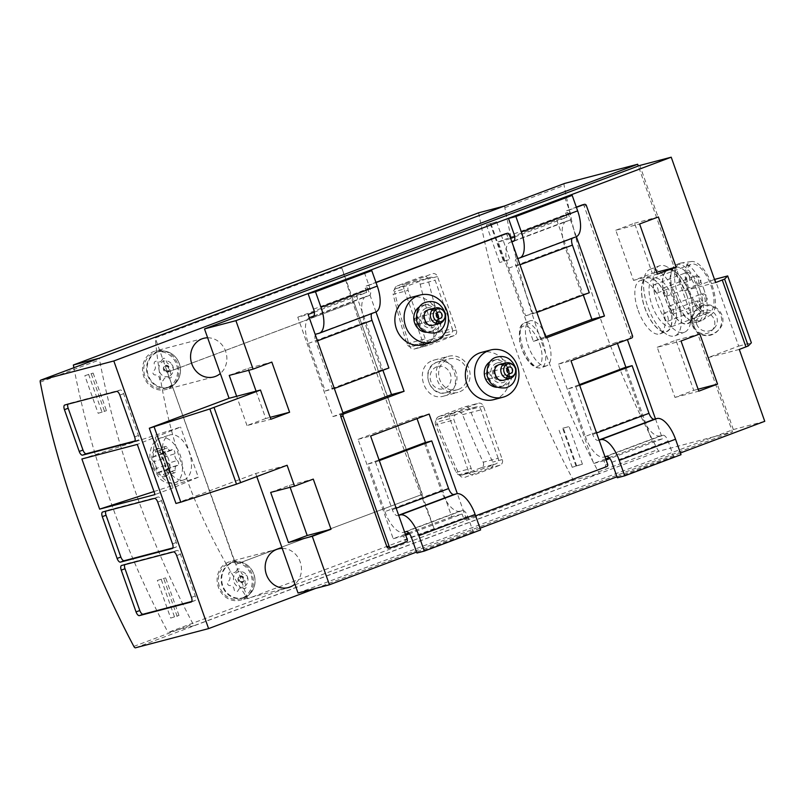 <?xml version="1.0" encoding="UTF-8"?>
<svg xmlns="http://www.w3.org/2000/svg" width="805" height="805" viewBox="0 0 805 805"><rect width="100%" height="100%" fill="white"/><g stroke="black" fill="none" stroke-linecap="round" stroke-linejoin="round"><path stroke-width="0.6" stroke-dasharray="4.03 3.02" d="M680.406 452.984L616.992 476.802M480.011 528.241L416.598 552.049M505.228 233.863A1.771 1.6 -104.7 0 1 507.039 235.04L508.519 239.226L510.652 238.421M514.707 236.901L567.062 217.239L565.583 213.063A1.771 1.6 -104.7 0 1 566.489 210.83L576.34 207.127M582.337 204.903A1.771 1.6 -104.7 0 1 584.148 206.09L630.295 336.389A1.771 1.6 -104.7 0 1 629.379 338.623L627.407 339.619M655.481 418.912L662.515 438.775L609.908 458.528M606.115 459.957L603.971 460.762L605.451 464.938A1.771 1.6 -104.7 0 1 604.545 467.172L464.193 519.879L462.12 514.023L409.514 533.785M405.72 535.204L403.587 536.009L405.066 540.185A1.771 1.6 -104.7 0 1 404.15 542.429L391.28 547.511M314.312 312.149L366.667 292.487L365.188 288.311A1.771 1.6 -104.7 0 1 366.094 286.077L375.945 282.374M175.953 503.457L255.708 473.501L287.113 465.26M255.708 473.501L256.815 476.641M739.292 349.43L707.887 357.682L738.658 346.13L714.981 279.265M298.031 593.023L733.345 429.558L764.75 421.317M733.345 429.558L707.887 357.682M99.156 358.225L504.443 206.03M194.448 625.525L599.735 473.34L573.361 480.263L168.074 632.458L194.448 625.525A2.667 1.137 -110.6 0 1 193.12 624.127A425.936 182.584 -110.6 0 1 99.538 359.865A2.667 1.137 -110.6 0 1 99.74 358.074M505.027 205.879A2.667 1.137 -110.6 0 0 504.826 207.68A425.936 182.584 -110.6 0 0 534.56 321.437A23.959 10.274 69.4 0 1 548.195 340.706A23.959 10.274 69.4 0 1 549.372 363.256A23.959 10.274 69.4 0 1 546.635 365.762A23.959 10.274 69.4 0 1 528.603 346.935A23.959 10.274 69.4 0 1 529.791 320.893A23.959 10.274 69.4 0 1 534.56 321.437A425.936 182.584 -110.6 0 0 549.372 363.256A425.936 182.584 -110.6 0 0 598.407 471.941A2.667 1.137 -110.6 0 0 599.735 473.34M478.643 212.802A425.936 182.584 -110.6 0 0 573.361 480.263M496.594 221.798L486.371 224.907L496.594 221.798L509.907 259.411L499.694 262.511L509.907 259.411M490.124 223.498L503.447 261.102M575.957 465.884L582.428 464.183L572.204 467.292L575.957 465.884L562.635 428.27L569.105 426.57L562.635 428.27M582.428 464.183L569.105 426.57M170.67 618.069L178.972 615.463L170.67 618.069L157.347 580.455L165.659 577.859L157.347 580.455M177.14 616.368L163.818 578.765M84.837 375.683L93.139 373.077L84.837 375.683L98.16 413.297L106.461 410.691L98.16 413.297M91.307 373.983L104.62 411.597M73.879 367.714A425.936 182.584 -110.6 0 0 168.074 632.458M476.137 406.928L457.119 411.949C459.474 411.395 461.285 412.301 462.533 414.666A425.936 182.584 -110.6 0 0 483.211 462.221L498.184 458.287A4.438 4.005 -104.7 0 1 495.91 463.881L476.399 471.207A4.438 4.005 -104.7 0 1 471.167 468.44L454 419.958A4.438 4.005 -104.7 0 1 456.274 414.374L475.785 407.048A4.438 4.005 -104.7 0 1 481.018 409.815L498.184 458.287M483.211 462.221C484.097 464.737 483.483 466.558 481.37 467.695L461.859 475.031C459.454 475.584 457.572 474.698 456.194 472.374A425.936 182.584 69.4 0 1 435.515 424.819L454 419.958M430.262 277.383L415.36 281.317C417.694 280.774 419.294 281.74 420.17 284.195A425.936 182.584 -110.6 0 0 433.825 333.592L452.309 328.742A4.438 4.005 -104.7 0 1 450.035 334.327L430.524 341.652A4.438 4.005 -104.7 0 1 425.292 338.885L408.125 290.414A4.438 4.005 -104.7 0 1 410.399 284.819L429.91 277.494A4.438 4.005 -104.7 0 1 435.143 280.261L452.309 328.742M433.825 333.592C434.338 336.218 433.523 338.09 431.369 339.227L411.858 346.563C409.514 347.106 407.833 346.17 406.797 343.745A425.936 182.584 69.4 0 1 393.152 294.338L408.125 290.414M404.009 289.116A4.438 4.005 -104.7 0 1 406.284 283.521L432.255 273.77A4.438 4.005 -104.7 0 1 437.487 276.548L456.425 330.04A4.438 4.005 -104.7 0 1 454.151 335.625L428.19 345.375A4.438 4.005 -104.7 0 1 422.957 342.608L404.009 289.116L394.46 291.621A425.936 182.584 -110.6 0 0 409.524 346.13C410.56 348.555 412.251 349.491 414.595 348.947L440.556 339.197C442.71 338.06 443.525 336.178 443.002 333.562A425.936 182.584 69.4 0 1 427.938 279.053C427.073 276.588 425.473 275.632 423.148 276.165L397.177 285.916C394.993 287.073 394.088 288.975 394.46 291.621M427.827 345.486L414.595 348.947L428.19 345.375M452.158 413.076L438.564 416.648C436.431 417.775 435.736 419.626 436.461 422.192A425.936 182.584 -110.6 0 0 459.283 474.668C460.661 476.983 462.553 477.868 464.958 477.315L490.929 467.564C493.042 466.427 493.646 464.596 492.751 462.09A425.936 182.584 69.4 0 1 469.929 409.624C468.691 407.25 466.89 406.344 464.535 406.897L478.482 403.214A4.438 4.005 -104.7 0 1 483.362 406.092L502.3 459.585A4.438 4.005 -104.7 0 1 500.026 465.179L474.065 474.93A4.438 4.005 -104.7 0 1 468.832 472.153L449.884 418.66A4.438 4.005 -104.7 0 1 452.158 413.076L478.13 403.325A4.438 4.005 -104.7 0 1 478.482 403.214M438.564 416.648L464.535 406.897L478.13 403.325M434.116 528.684L247.608 598.719C194.639 518.702 163.858 431.792 155.274 337.989L341.783 267.944C369.233 354.673 400.015 441.583 434.116 528.684L341.783 267.944M432.889 360.489L434.368 360.026C454.835 353.486 464.948 391.673 443.827 396.06C423.913 402.5 412.925 366.758 432.889 360.489M422.343 494.34L235.835 564.375L167.41 372.232L353.918 302.197L422.343 494.34L235.483 564.476L155.274 337.989M247.608 598.719L235.835 564.375M167.752 372.141L354.26 302.106M446.936 356.796A18.636 16.825 75.3 0 0 437.125 379.447A18.636 16.825 75.3 0 0 457.894 392.377A18.636 16.825 75.3 0 0 469.426 370.079A18.636 16.825 75.3 0 0 448.425 356.323A18.636 16.825 75.3 0 0 446.936 356.796M458.488 389.399A15.969 14.42 -104.7 0 1 457.21 389.801A15.969 14.42 -104.7 0 1 439.419 378.722A15.969 14.42 -104.7 0 1 447.832 359.302A15.969 14.42 -104.7 0 1 449.099 358.899A15.969 14.42 -104.7 0 1 466.9 369.978A15.969 14.42 -104.7 0 1 458.488 389.399M475.785 407.048L457.119 411.949L437.608 419.274C435.475 420.411 434.781 422.253 435.515 424.819M476.047 471.317L461.496 475.141L476.399 471.207M429.91 277.494L415.36 281.317L395.849 288.643C393.665 289.8 392.77 291.702 393.152 294.338M430.172 341.773L411.506 346.673L430.524 341.652M174.423 616.66L161.101 579.047M178.972 615.463L165.659 577.859M88.59 374.275L101.913 411.888M93.139 373.077L106.461 410.691M576.762 466.095L563.44 428.481M572.204 467.292L558.891 429.679M486.371 224.907L499.694 262.511M490.929 223.71L504.242 261.323M564.476 183.49A2.667 1.137 -110.6 0 0 564.124 185.412A425.936 182.584 -110.6 0 0 657.705 449.673A2.667 1.137 -110.6 0 0 659.345 451.082L732.459 431.883L697.11 332.032C704.395 336.822 711.459 336.249 718.302 330.312C732.902 316.325 709.718 294.801 696.174 309.784L691.988 317.593L692.803 325.27L697.11 332.032M315.641 588.405L732.459 431.883M691.988 317.593L638.315 166.011M638.154 310.388A28.396 12.176 -110.6 0 0 659.959 333.864A28.396 12.176 -110.6 0 0 661.801 304.179A28.396 12.176 -110.6 0 0 639.995 280.704A28.396 12.176 -110.6 0 0 638.154 310.388M668.553 301.644A28.396 12.176 69.4 0 1 666.711 331.328A28.396 12.176 69.4 0 1 645.338 309.029A28.396 12.176 69.4 0 1 646.747 278.168A28.396 12.176 69.4 0 1 668.553 301.644M668.673 301.613A28.688 12.296 69.4 0 1 660.15 330.442A28.688 12.296 69.4 0 1 645.218 309.07A28.688 12.296 69.4 0 1 642.39 283.159A28.688 12.296 69.4 0 1 654.304 279.697A28.688 12.296 69.4 0 1 668.673 301.613M677.267 298.705A35.49 15.215 69.4 0 1 674.962 335.816A35.49 15.215 69.4 0 1 666.711 334.377A35.49 15.215 69.4 0 1 648.246 307.933A35.49 15.215 69.4 0 1 644.745 275.874A35.49 15.215 69.4 0 1 650.007 269.353A35.49 15.215 69.4 0 1 677.267 298.705M686.766 295.133A35.49 15.215 69.4 0 1 689.734 325.733A35.49 15.215 69.4 0 1 684.471 332.244A35.49 15.215 69.4 0 1 657.745 304.371A35.49 15.215 69.4 0 1 659.506 265.791A35.49 15.215 69.4 0 1 667.768 267.23A35.49 15.215 69.4 0 1 686.766 295.133M689.694 293.714A28.688 12.296 69.4 0 1 692.089 318.448A28.688 12.296 69.4 0 1 666.228 301.181A28.688 12.296 69.4 0 1 674.328 271.164A28.688 12.296 69.4 0 1 689.694 293.714M689.573 293.755A28.396 12.176 69.4 0 1 687.732 323.439A28.396 12.176 69.4 0 1 666.349 301.13A28.396 12.176 69.4 0 1 667.768 270.269A28.396 12.176 69.4 0 1 689.573 293.755M697.07 290.937A28.396 12.176 69.4 0 1 695.228 320.621A28.396 12.176 69.4 0 1 688.627 319.464A28.396 12.176 69.4 0 1 673.855 298.313A28.396 12.176 69.4 0 1 671.058 272.664A28.396 12.176 69.4 0 1 675.264 267.451A28.396 12.176 69.4 0 1 697.07 290.937M699.877 289.981A30.61 13.122 69.4 0 1 697.885 321.99A30.61 13.122 69.4 0 1 690.771 320.752A30.61 13.122 69.4 0 1 674.842 297.951A30.61 13.122 69.4 0 1 671.823 270.289A30.61 13.122 69.4 0 1 676.361 264.674A30.61 13.122 69.4 0 1 699.877 289.981M703.63 288.572A30.61 13.122 69.4 0 1 702.755 320.018A30.61 13.122 69.4 0 1 701.638 320.581A30.61 13.122 69.4 0 1 678.595 296.542A30.61 13.122 69.4 0 1 680.114 263.265A30.61 13.122 69.4 0 1 681.332 262.953A30.61 13.122 69.4 0 1 703.63 288.572M712.083 285.292A28.396 12.176 69.4 0 1 711.278 314.463A28.396 12.176 69.4 0 1 688.869 292.678A28.396 12.176 69.4 0 1 691.404 261.534A28.396 12.176 69.4 0 1 712.083 285.292M710.976 285.584A25.73 11.029 69.4 0 1 709.306 312.491A25.73 11.029 69.4 0 1 689.935 292.275A25.73 11.029 69.4 0 1 691.213 264.312A25.73 11.029 69.4 0 1 710.976 285.584M673.453 299.681A25.73 11.029 69.4 0 1 671.783 326.589A25.73 11.029 69.4 0 1 652.412 306.373A25.73 11.029 69.4 0 1 653.69 278.399A25.73 11.029 69.4 0 1 673.453 299.681M664.075 317.673A4.438 1.902 -110.6 0 0 667.476 321.336A4.438 1.902 -110.6 0 0 667.768 316.697A4.438 1.902 -110.6 0 0 664.356 313.034A4.438 1.902 -110.6 0 0 664.075 317.673M654.012 289.257A4.438 1.902 -110.6 0 0 657.413 292.919A4.438 1.902 -110.6 0 0 657.705 288.281A4.438 1.902 -110.6 0 0 654.294 284.618A4.438 1.902 -110.6 0 0 654.012 289.257M669.428 310.559A4.438 1.902 -110.6 0 0 672.829 314.222A4.438 1.902 -110.6 0 0 673.121 309.583A4.438 1.902 -110.6 0 0 669.71 305.92A4.438 1.902 -110.6 0 0 669.428 310.559M663.058 292.587A4.438 1.902 -110.6 0 0 666.47 296.25A4.438 1.902 -110.6 0 0 666.761 291.611A4.438 1.902 -110.6 0 0 663.35 287.949A4.438 1.902 -110.6 0 0 663.058 292.587M715.615 282.565L684.21 290.816L639.814 165.448M684.21 290.816L714.508 279.436M207.65 337.788A19.964 18.022 -104.7 0 1 225.611 351.292A19.964 18.022 -104.7 0 1 220.308 373.53M166.907 387.799A18.636 16.825 -104.7 0 1 165.417 388.262A18.636 16.825 -104.7 0 1 144.417 374.516A18.636 16.825 -104.7 0 1 155.959 352.218A18.636 16.825 -104.7 0 1 176.718 365.138A18.636 16.825 -104.7 0 1 166.907 387.799M167.349 389.046A19.964 18.022 -104.7 0 1 165.76 389.55A19.964 18.022 -104.7 0 1 143.26 374.818A19.964 18.022 -104.7 0 1 155.617 350.93A19.964 18.022 -104.7 0 1 177.865 364.776A19.964 18.022 -104.7 0 1 167.349 389.046M282.233 548.406A19.964 18.022 -104.7 0 1 300.195 561.91A19.964 18.022 -104.7 0 1 294.892 584.148M241.49 598.417A18.636 16.825 -104.7 0 1 240.011 598.89A18.636 16.825 -104.7 0 1 219.01 585.144A18.636 16.825 -104.7 0 1 230.542 562.846A18.636 16.825 -104.7 0 1 251.311 575.766A18.636 16.825 -104.7 0 1 241.49 598.417M241.933 599.675A19.964 18.022 -104.7 0 1 240.343 600.178A19.964 18.022 -104.7 0 1 217.843 585.446A19.964 18.022 -104.7 0 1 230.2 561.558A19.964 18.022 -104.7 0 1 252.448 575.404A19.964 18.022 -104.7 0 1 241.933 599.675M738.658 346.13L751.357 342.789M692.501 325.582A15.084 15.023 -135.8 0 0 717.517 331.117A15.084 15.023 -135.8 0 0 717.164 309.824A15.084 15.023 -135.8 0 0 692.501 325.582M696.677 324.113A10.646 10.606 -135.8 0 0 714.337 328.027A10.646 10.606 -135.8 0 0 714.085 312.994A10.646 10.606 -135.8 0 0 696.677 324.113M694.192 326.679A10.646 10.606 -135.8 0 0 711.841 330.583A10.646 10.606 -135.8 0 0 711.6 315.56A10.646 10.606 -135.8 0 0 694.192 326.679M191.751 601.446L194.86 600.631A4.438 1.902 -110.6 0 0 194.941 600.611A4.438 1.902 -110.6 0 0 195.233 595.972L180.431 554.182A4.438 1.902 -110.6 0 0 177.1 550.479L125.369 564.063A4.438 1.902 -110.6 0 0 125.298 564.094A4.438 1.902 -110.6 0 0 124.735 564.657M172.803 547.953L175.923 547.138A4.438 1.902 -110.6 0 0 176.003 547.118A4.438 1.902 -110.6 0 0 176.285 542.479L161.483 500.69A4.438 1.902 -110.6 0 0 158.162 496.987L106.431 510.571A4.438 1.902 -110.6 0 0 106.351 510.601A4.438 1.902 -110.6 0 0 105.787 511.165M134.918 440.979L138.037 440.154A4.438 1.902 -110.6 0 0 138.118 440.134A4.438 1.902 -110.6 0 0 138.4 435.495L123.598 393.705A4.438 1.902 -110.6 0 0 120.277 390.012L68.546 403.597A4.438 1.902 -110.6 0 0 68.465 403.617A4.438 1.902 -110.6 0 0 67.902 404.18M81.889 458.981L180.551 427.053L137.313 444.42M153.996 491.543L198.302 477.204L180.551 427.053M164.592 462.573A23.516 13.343 72.1 0 0 184.154 479.76A23.516 13.343 72.1 0 0 189.608 453.285A23.516 13.343 72.1 0 0 169.684 435.012A23.516 13.343 72.1 0 0 164.592 462.573M198.302 477.204L173.085 487.81L155.325 437.658M173.085 487.81L155.073 494.572M168.195 463.358A4.89 2.777 -107.9 0 1 165.82 456.656A2.797 1.59 -107.9 0 0 165.196 453.678A2.797 1.59 -107.9 0 0 163.284 452.501A2.797 1.59 -107.9 0 0 162.831 452.823A4.89 2.777 -107.9 0 1 162.036 453.366A4.89 2.777 -107.9 0 1 158.414 450.82A2.797 1.59 -107.9 0 0 156.341 449.371A2.797 1.59 -107.9 0 0 155.556 452.028A4.89 2.777 -107.9 0 1 154.188 456.666A4.89 2.777 -107.9 0 1 153.514 456.737A2.797 1.59 -107.9 0 0 153.131 456.777A2.797 1.59 -107.9 0 0 152.276 458.971A2.797 1.59 -107.9 0 0 153.654 461.768A4.89 2.777 72.1 0 1 156.029 468.47A2.797 1.59 -107.9 0 0 156.663 471.458A2.797 1.59 -107.9 0 0 158.575 472.626A2.797 1.59 -107.9 0 0 159.028 472.314A4.89 2.777 -107.9 0 1 159.823 471.76A4.89 2.777 -107.9 0 1 163.445 474.306A2.797 1.59 -107.9 0 0 165.518 475.755A2.797 1.59 -107.9 0 0 166.303 473.099A4.89 2.777 -107.9 0 1 167.661 468.46A4.89 2.777 -107.9 0 1 168.346 468.389A2.797 1.59 -107.9 0 0 168.728 468.359A2.797 1.59 -107.9 0 0 169.583 466.155A2.797 1.59 -107.9 0 0 168.195 463.358L177.231 460.43A4.89 2.777 -107.9 0 1 174.866 453.728L165.82 456.656M177.231 460.43A2.797 1.59 -107.9 0 1 178.619 463.237A2.797 1.59 -107.9 0 1 177.764 465.431A2.797 1.59 -107.9 0 1 177.382 465.471A4.89 2.777 -107.9 0 0 176.708 465.542A4.89 2.777 -107.9 0 0 175.339 470.18A2.797 1.59 -107.9 0 1 174.554 472.827A2.797 1.59 -107.9 0 1 172.481 471.378A4.89 2.777 -107.9 0 0 168.859 468.832A4.89 2.777 -107.9 0 0 168.064 469.385A2.797 1.59 -107.9 0 1 167.611 469.697A2.797 1.59 -107.9 0 1 165.699 468.53A2.797 1.59 -107.9 0 1 165.075 465.542A4.89 2.777 -107.9 0 0 162.701 458.84A2.797 1.59 -107.9 0 1 161.312 456.043A2.797 1.59 -107.9 0 1 162.167 453.849A2.797 1.59 -107.9 0 1 162.55 453.809A4.89 2.777 -107.9 0 0 163.234 453.738A4.89 2.777 -107.9 0 0 164.592 449.099A2.797 1.59 -107.9 0 1 165.377 446.453A2.797 1.59 -107.9 0 1 167.45 447.902A4.89 2.777 -107.9 0 0 171.073 450.438A4.89 2.777 -107.9 0 0 171.868 449.894A2.797 1.59 -107.9 0 1 172.32 449.582A2.797 1.59 -107.9 0 1 174.232 450.75A2.797 1.59 -107.9 0 1 174.866 453.728M236.771 570.242A4.075 3.683 -104.7 0 1 231.76 572.124A2.324 2.103 -104.7 0 0 229.194 575.505A4.075 3.683 -104.7 0 1 228.399 581.28A2.324 2.103 -104.7 0 0 229.908 585.547A4.075 3.683 -104.7 0 1 234.134 589.441A2.324 2.103 -104.7 0 0 238.21 590.337A4.075 3.683 -104.7 0 1 243.221 588.445A2.324 2.103 -104.7 0 0 245.787 585.064A4.075 3.683 -104.7 0 1 246.582 579.288A2.324 2.103 -104.7 0 0 245.072 575.022A4.075 3.683 -104.7 0 1 240.846 571.127A2.324 2.103 -104.7 0 0 236.771 570.242M162.187 359.614A4.075 3.683 -104.7 0 1 157.176 361.495A2.324 2.103 -104.7 0 0 154.61 364.876A4.075 3.683 -104.7 0 1 153.815 370.652A2.324 2.103 -104.7 0 0 155.325 374.929A4.075 3.683 -104.7 0 1 159.551 378.823A2.324 2.103 -104.7 0 0 163.626 379.708A4.075 3.683 -104.7 0 1 168.637 377.827A2.324 2.103 -104.7 0 0 171.203 374.446A4.075 3.683 -104.7 0 1 171.998 368.67A2.324 2.103 -104.7 0 0 170.489 364.393A4.075 3.683 -104.7 0 1 166.263 360.499A2.324 2.103 -104.7 0 0 162.187 359.614M270.681 492.408L289.448 485.365L313.276 479.106M289.448 485.365L290.132 487.307M229.244 375.402L248.01 368.348L271.838 362.089M248.01 368.348L248.695 370.29M256.091 391.19L265.771 418.499L270.148 417.352M265.771 418.499L247.004 425.543L270.842 419.284M247.004 425.543L236.65 396.291M657.212 347.267L675.969 340.223L693.729 390.365L674.962 397.418L657.212 347.267L681.04 341.008M675.969 340.223L699.807 333.964M693.729 390.365L698.116 389.218M674.962 397.418L698.8 391.16M615.775 230.25L634.531 223.206L652.292 273.358L633.525 280.402L615.775 230.25L639.603 223.991M634.531 223.206L658.369 216.948M652.292 273.358L656.679 272.201M633.525 280.402L657.363 274.143M405.358 534.178L393.232 538.726L358.044 439.349L416.588 417.362L429.146 414.062M358.044 439.349L370.612 436.048M425.503 442.559L451.776 516.74L462.12 514.023M475.624 515.834L464.193 519.879M466.417 519.295L457.331 493.656M416.588 417.362L417.03 418.62M451.776 516.74L408.769 532.89M393.232 538.726L403.587 536.009M398.686 515.331L397.63 515.613A7.094 3.039 -110.6 0 1 392.307 509.706L375.442 462.06L368.046 464.002L384.921 511.638L441.21 490.507A24.844 10.646 -110.6 0 0 459.846 511.185L462.432 510.511A7.094 3.039 -110.6 0 1 467.755 516.418L473.229 531.884L480.615 529.942M368.046 464.002L379.044 459.876M424.336 442.861L441.21 490.507M342.95 412.824L332.968 416.567L297.78 317.19L308.124 314.473M297.78 317.19L356.323 295.204L366.667 292.487M375.975 311.927L367.402 287.727A1.771 1.6 -104.7 0 1 368.318 285.493L376.026 282.595M356.323 295.204L382.898 370.25M332.968 416.567L343.312 413.851M309.291 317.764A24.844 10.646 -110.6 0 0 308.345 343.433L325.22 391.069L381.51 369.938L388.896 367.996M308.345 343.433L364.635 322.292L381.51 369.938M545.478 336.762L533.363 341.32L498.174 241.943L508.519 239.226M498.174 241.943L556.718 219.956L567.062 217.239M576.37 236.68L567.797 212.48A1.771 1.6 -104.7 0 1 568.702 210.246L576.42 207.348M556.718 219.956L583.283 294.992M533.363 341.32L545.931 338.02M511.849 241.782L510.793 242.064A24.844 10.646 -110.6 0 0 510.35 242.204A24.844 10.646 -110.6 0 0 508.74 268.176L525.605 315.822L581.904 294.68L589.29 292.738M508.74 268.176L565.029 247.044L581.904 294.68M605.752 458.92L593.627 463.479L558.439 364.101L616.982 342.115L627.326 339.398M558.439 364.101L570.997 360.801M616.982 342.115L617.425 343.363M625.898 367.301L652.171 441.492L662.515 438.775M652.171 441.492L609.164 457.643M593.627 463.479L603.971 460.762M599.081 440.083L598.024 440.365A7.094 3.039 -110.6 0 1 592.701 434.448L575.837 386.813L568.441 388.755L585.316 436.391L641.605 415.249A24.844 10.646 -110.6 0 0 660.241 435.938L662.827 435.264A7.094 3.039 -110.6 0 1 668.15 441.17L673.624 456.636L681.01 454.694M568.441 388.755L579.439 384.619M624.73 367.613L641.605 415.249M423.249 344.671A24.402 22.027 75.3 0 0 438.353 315.48A24.402 22.027 75.3 0 0 410.852 297.468M493.737 399.642A24.402 22.027 75.3 0 0 508.841 370.451A24.402 22.027 75.3 0 0 481.34 352.439M375.442 462.06L379.306 460.611M384.921 511.638A24.844 10.646 -110.6 0 0 403.557 532.326L404.603 532.055M416.94 553.025L473.229 531.884M575.837 386.813L579.701 385.353M585.316 436.391A24.844 10.646 -110.6 0 0 603.941 457.079L604.998 456.797M617.334 477.768L673.624 456.636M364.393 272.563L369.867 288.029A7.094 3.039 -110.6 0 1 369.404 295.455A7.094 3.039 -110.6 0 1 369.284 295.495L366.698 296.17A24.844 10.646 -110.6 0 0 366.245 296.31A24.844 10.646 -110.6 0 0 364.635 322.292M325.22 391.069L334.337 388.483M332.606 389.127L315.741 341.491L317.462 340.837M315.349 334.88A7.094 3.039 -110.6 0 0 315.741 341.491M316.325 334.025L372.614 312.893A7.094 3.039 -110.6 0 0 372.484 312.934A7.094 3.039 -110.6 0 0 371.769 313.527M372.614 312.893L375.2 312.209A24.844 10.646 -110.6 0 0 375.653 312.068M564.788 197.316L570.262 212.782A7.094 3.039 -110.6 0 1 569.799 220.198A7.094 3.039 -110.6 0 1 569.678 220.238L567.092 220.922A24.844 10.646 -110.6 0 0 566.639 221.063A24.844 10.646 -110.6 0 0 565.029 247.044M525.605 315.822L536.865 312.431M533.001 313.88L516.126 266.234L519.99 264.785M517.766 258.496L516.719 258.777A7.094 3.039 -110.6 0 0 516.589 258.818A7.094 3.039 -110.6 0 0 516.126 266.234M516.719 258.777L573.009 237.636A7.094 3.039 -110.6 0 0 572.878 237.676A7.094 3.039 -110.6 0 0 572.164 238.27M573.009 237.636L575.595 236.962A24.844 10.646 -110.6 0 0 576.038 236.821M486.431 372.906A3.331 2.999 75.3 0 0 488.383 379.266A3.331 2.999 75.3 0 0 486.693 372.826A3.331 2.999 75.3 0 0 486.431 372.906M514.737 374.255A8.01 7.225 75.3 0 0 512.111 364.242M496.745 366.225A8.141 7.346 75.3 0 0 494.844 374.124A8.141 7.346 75.3 0 0 500.388 380.071M504.141 380.091A8.141 7.346 75.3 0 0 509.052 370.391A8.141 7.346 75.3 0 0 500.006 364.353M495.508 359.926A13.615 12.286 75.3 0 0 488.414 376.72A13.615 12.286 75.3 0 0 503.94 385.806A13.615 12.286 75.3 0 0 511.94 369.636A13.615 12.286 75.3 0 0 497.027 359.483A13.615 12.286 75.3 0 0 495.508 359.926M496.806 387.275A13.755 12.417 75.3 0 0 500.71 386.792A13.755 12.417 75.3 0 0 508.78 370.461A13.755 12.417 75.3 0 0 493.727 360.207A13.755 12.417 75.3 0 0 492.187 360.66A13.755 12.417 75.3 0 0 490.084 361.707M415.944 317.935A3.331 2.999 75.3 0 0 417.896 324.294A3.331 2.999 75.3 0 0 416.205 317.854A3.331 2.999 75.3 0 0 415.944 317.935M444.249 319.283A8.01 7.225 75.3 0 0 441.623 309.271M426.268 311.253A8.141 7.346 75.3 0 0 424.356 319.152A8.141 7.346 75.3 0 0 429.9 325.099M433.654 325.129A8.141 7.346 75.3 0 0 438.564 315.419A8.141 7.346 75.3 0 0 429.528 309.382M425.02 304.964A13.615 12.286 75.3 0 0 417.926 321.748A13.615 12.286 75.3 0 0 433.452 330.835A13.615 12.286 75.3 0 0 441.452 314.664A13.615 12.286 75.3 0 0 426.549 304.511A13.615 12.286 75.3 0 0 425.02 304.964M426.318 332.304A13.755 12.417 75.3 0 0 430.222 331.821A13.755 12.417 75.3 0 0 438.292 315.49A13.755 12.417 75.3 0 0 423.239 305.236A13.755 12.417 75.3 0 0 421.699 305.689A13.755 12.417 75.3 0 0 419.606 306.735M497.369 365.037A8.181 7.376 75.3 0 0 493.093 375.05A8.181 7.376 75.3 0 0 502.31 380.614A8.181 7.376 75.3 0 0 507.241 370.874A8.181 7.376 75.3 0 0 498.154 364.806A8.181 7.376 75.3 0 0 497.369 365.037M496.695 363.136A10.203 9.207 75.3 0 0 494.33 380.352A10.203 9.207 75.3 0 0 509.273 374.738A10.203 9.207 75.3 0 0 496.695 363.136M498.466 364.776A8.151 7.356 75.3 0 0 494.19 374.758A8.151 7.356 75.3 0 0 503.387 380.312A8.151 7.356 75.3 0 0 506.617 378.259A8.151 7.356 75.3 0 0 503.065 364.735A8.151 7.356 75.3 0 0 499.241 364.544A8.151 7.356 75.3 0 0 498.466 364.776M426.892 310.076A8.181 7.376 75.3 0 0 422.605 320.088A8.181 7.376 75.3 0 0 431.822 325.643A8.181 7.376 75.3 0 0 436.753 315.902A8.181 7.376 75.3 0 0 427.666 309.834A8.181 7.376 75.3 0 0 426.892 310.076M426.207 308.164A10.203 9.207 75.3 0 0 423.843 325.381A10.203 9.207 75.3 0 0 438.785 319.776A10.203 9.207 75.3 0 0 426.207 308.164M427.978 309.804A8.151 7.356 75.3 0 0 423.702 319.796A8.151 7.356 75.3 0 0 432.899 325.341A8.151 7.356 75.3 0 0 436.129 323.298A8.151 7.356 75.3 0 0 432.577 309.764A8.151 7.356 75.3 0 0 428.753 309.573A8.151 7.356 75.3 0 0 427.978 309.804M165.347 365.44A3.472 3.14 -104.7 0 1 169.634 369.394A3.472 3.14 -104.7 0 1 164.542 371.306A3.472 3.14 -104.7 0 1 165.347 365.44M165.438 365.661A3.24 2.918 -104.7 0 1 169.432 369.344A3.24 2.918 -104.7 0 1 164.693 371.125A3.24 2.918 -104.7 0 1 165.438 365.661M168.778 376.327A7.97 7.195 -104.7 0 1 158.947 367.251A7.97 7.195 -104.7 0 1 170.63 362.864A7.97 7.195 -104.7 0 1 168.778 376.327M167.329 370.874A2.304 2.083 -104.7 0 1 164.492 368.247A2.304 2.083 -104.7 0 1 167.863 366.979A2.304 2.083 -104.7 0 1 167.329 370.874M167.39 371.055A2.496 2.254 -104.7 0 1 164.311 368.217A2.496 2.254 -104.7 0 1 167.963 366.839A2.496 2.254 -104.7 0 1 167.39 371.055M239.94 576.068A3.472 3.14 -104.7 0 1 244.217 580.023A3.472 3.14 -104.7 0 1 239.135 581.924A3.472 3.14 -104.7 0 1 239.94 576.068M240.031 576.289A3.24 2.918 -104.7 0 1 244.016 579.972A3.24 2.918 -104.7 0 1 239.276 581.753A3.24 2.918 -104.7 0 1 240.031 576.289M243.362 586.956A7.97 7.195 -104.7 0 1 233.531 577.879A7.97 7.195 -104.7 0 1 245.213 573.492A7.97 7.195 -104.7 0 1 243.362 586.956M241.913 581.492A2.304 2.083 -104.7 0 1 239.075 578.875A2.304 2.083 -104.7 0 1 242.446 577.608A2.304 2.083 -104.7 0 1 241.913 581.492M241.973 581.673A2.496 2.254 -104.7 0 1 238.894 578.835A2.496 2.254 -104.7 0 1 242.547 577.467A2.496 2.254 -104.7 0 1 241.973 581.673M462.533 414.666L481.018 409.815M456.194 472.374L471.167 468.44M420.17 284.195L435.143 280.261M406.797 343.745L425.292 338.885M436.743 366.788A11.532 10.415 75.3 0 0 434.066 386.259A11.532 10.415 75.3 0 0 450.971 379.91A11.532 10.415 75.3 0 0 436.743 366.788M437.115 362.119A15.969 14.42 75.3 0 0 428.703 381.54A15.969 14.42 75.3 0 0 446.493 392.609A15.969 14.42 75.3 0 0 456.385 373.5A15.969 14.42 75.3 0 0 438.383 361.717A15.969 14.42 75.3 0 0 437.115 362.119M483.362 406.092L469.929 409.624M502.3 459.585L492.751 462.09M500.026 465.179L490.929 467.564M468.832 472.153L459.283 474.668M449.884 418.66L436.461 422.192M406.284 283.521L397.177 285.916M437.487 276.548L427.938 279.053M456.425 330.04L443.002 333.562M454.151 335.625L440.556 339.197M422.957 342.608L409.524 346.13M437.608 419.274L456.274 414.374M481.37 467.695L495.91 463.881M395.849 288.643L410.399 284.819M431.369 339.227L450.035 334.327M598.407 471.941L657.705 449.673M504.826 207.68L564.124 185.412M40.25 382.134L99.538 359.865M135.471 647.804L659.345 451.082M133.831 646.395L193.12 624.127M169.865 386.702A18.324 16.543 -104.7 0 1 147.275 365.842A18.324 16.543 -104.7 0 1 174.121 355.76A18.324 16.543 -104.7 0 1 169.865 386.702M165.417 388.262L169.704 387.054A18.636 16.825 -104.7 0 1 168.215 387.537A18.636 16.825 -104.7 0 1 147.204 373.782A18.636 16.825 -104.7 0 1 158.746 351.483A18.636 16.825 -104.7 0 1 179.505 364.413A18.636 16.825 -104.7 0 1 169.694 387.064C175.228 384.81 178.71 380.513 180.139 374.194C181.085 368.871 180.109 363.91 177.211 359.282C172.32 352.54 166.162 349.944 158.746 351.483L155.959 352.218M244.458 597.32A18.324 16.543 -104.7 0 1 221.858 576.471A18.324 16.543 -104.7 0 1 248.715 566.388A18.324 16.543 -104.7 0 1 244.458 597.32M244.277 597.682A18.636 16.825 -104.7 0 1 242.798 598.155A18.636 16.825 -104.7 0 1 221.798 584.41A18.636 16.825 -104.7 0 1 233.329 562.111A18.636 16.825 -104.7 0 1 254.098 575.032A18.636 16.825 -104.7 0 1 244.277 597.682M125.369 564.063L121.625 565.472M177.1 550.479L173.347 551.898M194.86 600.631L191.268 601.979M195.233 595.972L191.479 597.38M180.431 554.182L176.677 555.591M106.431 510.571L102.678 511.99M158.162 496.987L154.409 498.406M175.923 547.138L172.32 548.487M176.285 542.479L172.532 543.888M161.483 500.69L157.74 502.099M68.546 403.597L64.792 405.006M120.277 390.012L116.524 391.421M138.037 440.154L134.435 441.502M138.4 435.495L134.646 436.904M123.598 393.705L119.854 395.114M153.252 465.793A14.641 8.302 72.1 0 0 169 472.897A14.641 8.302 72.1 0 0 160.537 449.009A14.641 8.302 72.1 0 0 153.252 465.793M155.556 465.491A23.516 13.343 72.1 0 0 175.118 482.688A23.516 13.343 72.1 0 0 180.572 456.204A23.516 13.343 72.1 0 0 160.638 437.94A23.516 13.343 72.1 0 0 155.556 465.491M171.868 449.894L162.831 452.823M167.45 447.902L158.414 450.82M164.592 449.099L155.556 452.028M162.55 453.809L153.514 456.737M162.701 458.84L153.654 461.768M165.075 465.542L156.029 468.47M168.064 469.385L159.028 472.314M172.481 471.378L163.445 474.306M175.339 470.18L166.303 473.099M177.382 465.471L168.346 468.389M698.277 279.778A4.438 1.902 69.4 0 1 697.995 284.417A4.438 1.902 69.4 0 1 694.655 280.935A4.438 1.902 69.4 0 1 694.876 276.115A4.438 1.902 69.4 0 1 694.957 276.085A4.438 1.902 69.4 0 1 698.277 279.778M704.647 297.749A4.438 1.902 69.4 0 1 704.355 302.388A4.438 1.902 69.4 0 1 701.014 298.907A4.438 1.902 69.4 0 1 701.236 294.077A4.438 1.902 69.4 0 1 701.316 294.056A4.438 1.902 69.4 0 1 704.647 297.749M689.221 276.447A4.438 1.902 69.4 0 1 688.939 281.086A4.438 1.902 69.4 0 1 685.598 277.604A4.438 1.902 69.4 0 1 685.82 272.774A4.438 1.902 69.4 0 1 685.9 272.754A4.438 1.902 69.4 0 1 689.221 276.447M699.293 304.864A4.438 1.902 69.4 0 1 699.002 309.502A4.438 1.902 69.4 0 1 695.661 306.021A4.438 1.902 69.4 0 1 695.882 301.201A4.438 1.902 69.4 0 1 695.963 301.171A4.438 1.902 69.4 0 1 699.293 304.864M407.28 539.612L405.066 540.185M367.402 287.727L365.188 288.311M567.797 212.48L565.583 213.063M509.253 234.456L507.039 235.04M631.593 338.04L629.379 338.623M607.674 464.354L605.451 464.938M368.318 285.493L366.094 286.077M568.702 210.246L566.489 210.83M586.362 205.506L584.148 206.09M632.509 335.806L630.295 336.389M606.759 466.588L604.545 467.172M406.374 541.846L404.15 542.429M392.307 509.706L396.171 508.247M403.557 532.326L459.846 511.185M406.143 531.652L462.432 510.511M411.466 537.559L467.755 516.418M397.63 515.613L398.646 515.23M592.701 434.448L596.565 432.999M603.941 457.079L660.241 435.938M606.537 456.395L662.827 435.264M611.86 462.312L668.15 441.17M598.024 440.365L599.041 439.983M313.578 309.17L369.867 288.029M313.246 316.536L369.284 295.495M313.809 316.033L366.698 296.17M318.911 333.351L375.2 312.209M513.972 233.913L570.262 212.782M513.63 241.289L569.678 220.238M510.793 242.064L511.809 241.681M514.204 240.776L567.092 220.922M519.306 258.093L575.595 236.962M539.581 343.816A21.292 9.127 69.4 0 1 532.427 364.685A21.292 9.127 69.4 0 1 520.121 329.939A21.292 9.127 69.4 0 1 539.581 343.816M542.942 342.678A23.959 10.274 69.4 0 1 541.383 367.734A23.959 10.274 69.4 0 1 523.351 348.907A23.959 10.274 69.4 0 1 524.538 322.875A23.959 10.274 69.4 0 1 542.942 342.678M443.837 396.07L457.894 392.377M434.368 360.016L448.425 356.323M457.21 389.801L446.493 392.609C429.065 398.203 419.586 367.654 437.035 362.149L449.099 358.899M659.959 333.864L666.711 331.328M639.995 280.704L646.747 278.168M660.15 330.442L666.711 334.377M642.39 283.159L644.745 275.874M674.962 335.816L684.471 332.244M650.007 269.353L659.506 265.791M674.328 271.164L667.768 267.23M692.089 318.448L689.734 325.733M687.732 323.439L695.228 320.621M667.768 270.269L675.264 267.451M688.627 319.464L690.771 320.752M671.058 272.664L671.823 270.289M697.885 321.99L701.638 320.581M676.361 264.674L680.114 263.265M691.404 261.534L681.332 262.953M711.278 314.463L702.755 320.018M671.783 326.589L709.306 312.491M653.69 278.399L691.213 264.312M203.655 338.321L155.617 350.93M213.798 376.941L165.76 389.55M240.011 598.89L244.297 597.682C249.812 595.428 253.293 591.142 254.722 584.812C255.668 579.499 254.692 574.529 251.794 569.91C246.904 563.168 240.755 560.562 233.329 562.111L230.542 562.846M278.238 548.94L230.2 561.558M288.381 587.57L240.343 600.178M718.302 330.312L717.517 331.117M699.062 313.185L696.567 315.741M714.337 328.027L711.841 330.583M125.298 564.094L121.545 565.502M194.941 600.611L191.188 602.019M106.351 510.601L102.597 512.01M176.003 547.118L172.25 548.527M68.465 403.617L64.712 405.026M138.118 440.134L134.365 441.543M184.154 479.76L175.118 482.688C168.476 484.358 164.592 481.954 163.908 481.621L160.135 479.086L151.843 466.508C146.812 454.211 152.065 439.661 160.638 437.94L169.684 435.012M172.32 449.582L163.284 452.501M171.073 450.438L162.036 453.366M165.377 446.453L156.341 449.371M163.234 453.738L154.188 456.666M162.167 453.849L153.131 456.777M167.611 469.697L158.575 472.626M168.859 468.832L159.823 471.76M174.554 472.827L165.518 475.755M176.708 465.542L167.661 468.46M177.764 465.431L168.728 468.359M666.47 296.25L697.995 284.417A4.438 4.438 0 0 0 700.662 278.922A4.438 4.438 0 0 0 694.876 276.115L663.35 287.949M672.829 314.222L704.355 302.388A4.438 4.438 0 0 0 707.021 296.884A4.438 4.438 0 0 0 701.236 294.077L669.71 305.92M657.413 292.919L688.939 281.086A4.438 4.438 0 0 0 691.606 275.592A4.438 4.438 0 0 0 685.82 272.774L654.294 284.618M667.476 321.336L699.002 309.502A4.438 4.438 0 0 0 701.668 304.008A4.438 4.438 0 0 0 695.882 301.201L664.356 313.034M313.115 316.586L369.404 295.455M313.839 315.993L366.245 296.31M316.194 334.065L372.484 312.934M513.51 241.339L569.799 220.198M510.35 242.204L511.799 241.661M514.234 240.745L566.639 221.063M516.589 258.818L572.878 237.676M488.383 379.266L510.551 373.44M486.693 372.826L508.861 367M497.027 359.483L493.727 360.207M503.94 385.806L500.71 386.792M417.896 324.294L440.063 318.468M416.205 317.854L438.373 312.028M426.549 304.511L423.239 305.236M433.452 330.835L430.222 331.821M546.635 365.762L541.383 367.734C534.128 369.123 527.688 363.136 522.053 349.773L519.698 341.692L519.547 329.255C520.433 325.955 522.103 323.821 524.538 322.875L529.791 320.893M506.617 378.259L508.529 372.936C507.371 367.704 505.56 364.967 503.065 364.735M499.241 364.544L498.154 364.806M503.387 380.312L502.31 380.614M436.129 323.298L438.041 317.975C436.894 312.732 435.072 309.995 432.577 309.764M428.753 309.573L427.666 309.834M432.899 325.341L431.822 325.643"/><path stroke-width="1.21" d="M681.04 341.008L699.807 333.964L717.567 384.106L698.8 391.16L681.04 341.008M714.508 279.436L727.68 275.924L724.601 279.094L715.615 282.565L671.219 157.196L235.915 320.662L204.5 328.913L229.073 398.284L236.65 396.291L229.244 375.402L253.082 369.143L271.838 362.089L289.599 412.241L270.842 419.284L260.478 390.033L209.864 408.94L149.317 428.23L175.953 503.457L180.803 502.179L154.168 426.962M290.132 487.307L307.208 535.516L288.442 542.56L270.681 492.408L294.519 486.15L287.113 465.26L236.499 484.157L180.803 502.179M294.519 486.15L313.276 479.106L331.036 529.257L312.27 536.301L329.436 584.782L298.031 593.023L294.892 584.148A19.964 18.022 -104.7 0 1 289.971 587.056A19.964 18.022 -104.7 0 1 288.381 587.57A19.964 18.022 -104.7 0 1 265.881 572.828A19.964 18.022 -104.7 0 1 278.238 548.94A19.964 18.022 -104.7 0 1 282.233 548.406L294.892 584.148M727.68 275.924L751.357 342.789L748.278 345.959L739.292 349.43L764.75 421.317L680.406 452.984M616.992 476.802L480.011 528.241M416.598 552.049L329.436 584.782M253.082 369.143L235.915 320.662M639.603 223.991L658.369 216.948L676.13 267.099L657.363 274.143L639.603 223.991M510.652 238.421L514.707 236.901M576.34 207.127L582.055 204.983A1.771 1.6 -104.7 0 1 582.337 204.903M627.407 339.619L655.481 418.912M609.908 458.528L606.115 459.957M409.514 533.785L405.72 535.204M389.067 548.094A1.771 1.6 -104.7 0 1 386.974 546.977L340.827 416.678A1.771 1.6 -104.7 0 1 341.743 414.444L343.312 413.851L308.124 314.473L314.312 312.149M375.945 282.374L504.946 233.933A1.771 1.6 -104.7 0 1 505.228 233.863M256.815 476.641L282.233 548.406M288.442 542.56L312.27 536.301M116.524 391.421L64.792 405.006A4.438 1.902 -110.6 0 0 64.712 405.026A4.438 1.902 -110.6 0 0 64.43 409.665L79.222 451.454A4.438 1.902 -110.6 0 0 82.553 455.147L134.284 441.563A4.438 1.902 -110.6 0 0 134.365 441.543A4.438 1.902 -110.6 0 0 134.646 436.904L119.854 395.114A4.438 1.902 -110.6 0 0 116.524 391.421M154.409 498.406L102.678 511.99A4.438 1.902 -110.6 0 0 102.597 512.01A4.438 1.902 -110.6 0 0 102.316 516.649L117.107 558.439A4.438 1.902 -110.6 0 0 120.438 562.132L172.169 548.547A4.438 1.902 -110.6 0 0 172.25 548.527A4.438 1.902 -110.6 0 0 172.532 543.888L157.74 502.099A4.438 1.902 -110.6 0 0 154.409 498.406M173.347 551.898L121.625 565.472A4.438 1.902 -110.6 0 0 121.545 565.502A4.438 1.902 -110.6 0 0 121.253 570.141L136.055 611.931A4.438 1.902 -110.6 0 0 139.376 615.624L191.107 602.039A4.438 1.902 -110.6 0 0 191.188 602.019A4.438 1.902 -110.6 0 0 191.479 597.38L176.677 555.591A4.438 1.902 -110.6 0 0 173.347 551.898M113.817 360.972L40.703 380.181A2.667 1.137 -110.6 0 0 40.653 380.191A2.667 1.137 -110.6 0 0 40.25 382.134A425.936 182.584 -110.6 0 0 133.831 646.395A2.667 1.137 -110.6 0 0 135.471 647.804L208.596 628.604L113.817 360.972L637.691 164.25L564.577 183.449A2.667 1.137 -110.6 0 0 564.526 183.47A2.667 1.137 -110.6 0 0 564.476 183.49M99.649 509.122L155.073 494.572L137.313 444.42L81.889 458.981L99.649 509.122L153.996 491.543M204.5 328.913L639.814 165.448L671.219 157.196M504.443 206.03L478.643 212.802L73.356 364.997A425.936 182.584 -110.6 0 0 73.879 367.714M99.156 358.225L73.356 364.997M208.596 628.604L315.641 588.405M229.073 398.284L149.317 428.23M220.308 373.53A19.964 18.022 -104.7 0 1 215.378 376.438A19.964 18.022 -104.7 0 1 213.798 376.941A19.964 18.022 -104.7 0 1 191.288 362.21A19.964 18.022 -104.7 0 1 203.655 338.321A19.964 18.022 -104.7 0 1 207.65 337.788M638.315 166.011L637.691 164.25M236.65 396.291L260.478 390.033M124.735 564.657A4.438 1.902 -110.6 0 0 125.006 568.733L139.808 610.522A4.438 1.902 -110.6 0 0 143.129 614.215L191.751 601.446M105.787 511.165A4.438 1.902 -110.6 0 0 106.059 515.24L120.861 557.03A4.438 1.902 -110.6 0 0 124.191 560.723L172.803 547.953M67.902 404.18A4.438 1.902 -110.6 0 0 68.173 408.256L82.975 450.045A4.438 1.902 -110.6 0 0 86.306 453.738L134.918 440.979M307.208 535.516L331.036 529.257M248.695 370.29L256.091 391.19M270.148 417.352L289.599 412.241M698.116 389.218L717.567 384.106M656.679 272.201L676.13 267.099M457.331 493.656L429.146 414.062L370.612 436.048L407.28 539.612A1.771 1.6 -104.7 0 1 406.374 541.846L391.28 547.511A1.771 1.6 -104.7 0 1 389.187 546.404L343.051 416.094A1.771 1.6 -104.7 0 1 343.956 413.861L404.08 391.29L375.975 311.927M417.03 418.62L425.503 442.559M408.769 532.89L405.358 534.178M379.044 459.876L424.336 442.861L431.732 440.919L448.596 488.565A7.094 3.039 -110.6 0 0 453.919 494.471L456.505 493.797A24.844 10.646 -110.6 0 1 475.141 514.476L480.615 529.942L424.326 551.083L418.852 535.617A24.844 10.646 -110.6 0 0 400.216 514.928L398.686 515.331M382.898 370.25L391.512 394.581L404.08 391.29M391.512 394.581L342.95 412.824M583.283 294.992L591.906 319.333L604.464 316.033L576.37 236.68M376.026 282.595L507.16 233.349A1.771 1.6 -104.7 0 1 509.253 234.456L545.931 338.02L604.464 316.033M591.906 319.333L545.478 336.762M576.42 207.348L584.269 204.4A1.771 1.6 -104.7 0 1 586.362 205.506L632.509 335.806A1.771 1.6 -104.7 0 1 631.593 338.04L570.997 360.801L607.674 464.354A1.771 1.6 -104.7 0 1 606.759 466.588L475.624 515.834M617.425 343.363L625.898 367.301M609.164 457.643L605.752 458.92M579.439 384.619L624.73 367.613L632.126 365.671L648.991 413.317A7.094 3.039 -110.6 0 0 654.314 419.224L656.9 418.54A24.844 10.646 -110.6 0 1 675.536 439.228L681.01 454.694L624.72 475.825L619.246 460.369A24.844 10.646 -110.6 0 0 600.611 439.681L599.081 440.083M420.089 295.043L410.852 297.468A24.402 22.027 75.3 0 0 408.91 298.092A24.402 22.027 75.3 0 0 396.06 327.756A24.402 22.027 75.3 0 0 423.249 344.671L432.486 342.246A24.402 22.027 75.3 0 0 447.59 313.054A24.402 22.027 75.3 0 0 420.089 295.043A24.402 22.027 75.3 0 0 418.147 295.666A24.402 22.027 75.3 0 0 405.297 325.331A24.402 22.027 75.3 0 0 432.486 342.246M490.577 350.014L481.34 352.439A24.402 22.027 75.3 0 0 479.398 353.053A24.402 22.027 75.3 0 0 466.548 382.717A24.402 22.027 75.3 0 0 493.737 399.642L502.974 397.217A24.402 22.027 75.3 0 0 518.078 368.026A24.402 22.027 75.3 0 0 490.577 350.014A24.402 22.027 75.3 0 0 488.635 350.628A24.402 22.027 75.3 0 0 475.785 380.292A24.402 22.027 75.3 0 0 502.974 397.217M379.306 460.611L431.732 440.919M404.603 532.055L406.143 531.652A7.094 3.039 -110.6 0 1 411.466 537.559L416.94 553.025L424.326 551.083M579.701 385.353L632.126 365.671M604.998 456.797L606.537 456.395A7.094 3.039 -110.6 0 1 611.86 462.312L617.334 477.768L624.72 475.825M315.349 334.88A7.094 3.039 -110.6 0 1 316.194 334.065A7.094 3.039 -110.6 0 1 316.325 334.025L318.911 333.351A24.844 10.646 -110.6 0 0 319.354 333.21L375.653 312.068A24.844 10.646 -110.6 0 0 377.263 286.087L371.779 270.631L364.393 272.563L308.104 293.704L313.578 309.17A7.094 3.039 -110.6 0 1 313.115 316.586A7.094 3.039 -110.6 0 1 312.994 316.627L310.408 317.311A24.844 10.646 -110.6 0 0 309.955 317.452A24.844 10.646 -110.6 0 0 309.291 317.764M319.354 333.21A24.844 10.646 -110.6 0 0 320.974 307.228L315.49 291.762L371.779 270.631M315.49 291.762L308.104 293.704M334.337 388.483L388.896 367.996L372.031 320.35A7.094 3.039 -110.6 0 1 371.769 313.527M517.766 258.496L519.306 258.093A24.844 10.646 -110.6 0 0 519.748 257.952L576.038 236.821A24.844 10.646 -110.6 0 0 577.648 210.84L572.174 195.374L564.788 197.316L508.498 218.457L513.972 233.913A7.094 3.039 -110.6 0 1 513.51 241.339A7.094 3.039 -110.6 0 1 513.389 241.379L511.849 241.782M519.748 257.952A24.844 10.646 -110.6 0 0 521.358 231.981L515.884 216.515L572.174 195.374M515.884 216.515L508.498 218.457M536.865 312.431L589.29 292.738L572.415 245.102A7.094 3.039 -110.6 0 1 572.164 238.27M508.599 367.09A3.331 2.999 75.3 0 0 510.551 373.44A3.331 2.999 75.3 0 0 508.861 367A3.331 2.999 75.3 0 0 508.599 367.09M507.512 364.011A6.591 5.947 75.3 0 0 505.379 374.506A6.591 5.947 75.3 0 0 515.18 373.188A6.591 5.947 75.3 0 0 513.016 364.947A6.591 5.947 75.3 0 0 507.512 364.011M513.016 364.947L512.111 364.242A8.01 7.225 75.3 0 0 506.184 362.864A8.01 7.225 75.3 0 0 505.419 363.105A8.01 7.225 75.3 0 0 501.213 372.906A8.01 7.225 75.3 0 0 510.249 378.36A8.01 7.225 75.3 0 0 514.737 374.255L515.18 373.188M506.184 362.864L500.006 364.353A8.141 7.346 75.3 0 0 499.231 364.595A8.141 7.346 75.3 0 0 496.745 366.225C491.593 370.26 497.319 381.067 500.388 380.071A8.141 7.346 75.3 0 0 504.141 380.091L510.249 378.36M490.084 361.707A13.755 12.417 75.3 0 0 484.771 376.77A13.755 12.417 75.3 0 0 496.806 387.275M438.111 312.119A3.331 2.999 75.3 0 0 440.063 318.468A3.331 2.999 75.3 0 0 438.373 312.028A3.331 2.999 75.3 0 0 438.111 312.119M437.024 309.04A6.591 5.947 75.3 0 0 434.891 319.535A6.591 5.947 75.3 0 0 444.692 318.217A6.591 5.947 75.3 0 0 442.529 309.975A6.591 5.947 75.3 0 0 437.024 309.04M442.529 309.975L441.623 309.271A8.01 7.225 75.3 0 0 435.696 307.892A8.01 7.225 75.3 0 0 434.931 308.134A8.01 7.225 75.3 0 0 430.735 317.935A8.01 7.225 75.3 0 0 439.761 323.389A8.01 7.225 75.3 0 0 444.249 319.283L444.692 318.217M435.696 307.892L429.528 309.382A8.141 7.346 75.3 0 0 428.743 309.623A8.141 7.346 75.3 0 0 426.268 311.253C421.116 315.288 426.841 326.095 429.9 325.099A8.141 7.346 75.3 0 0 433.654 325.129L439.761 323.389M419.606 306.735A13.755 12.417 75.3 0 0 414.283 321.799A13.755 12.417 75.3 0 0 426.318 332.304M240.675 482.698L214.039 407.471M745.953 346.935L722.276 280.07M236.499 484.157L209.864 408.94M40.703 380.181L564.577 183.449M748.278 345.959L724.601 279.094M125.006 568.733L121.253 570.141M139.808 610.522L136.055 611.931M143.129 614.215L139.376 615.624M106.059 515.24L102.316 516.649M120.861 557.03L117.107 558.439M124.191 560.723L120.438 562.132M68.173 408.256L64.43 409.665M82.975 450.045L79.222 451.454M86.306 453.738L82.553 455.147M343.956 413.861L341.743 414.444M507.16 233.349L504.946 233.933M584.269 204.4L582.055 204.983M389.187 546.404L386.974 546.977M343.051 416.094L340.827 416.678M396.171 508.247L448.596 488.565M418.852 535.617L475.141 514.476M400.216 514.928L456.505 493.797M398.646 515.23L453.919 494.471M596.565 432.999L648.991 413.317M619.246 460.369L675.536 439.228M600.611 439.681L656.9 418.54M599.041 439.983L654.314 419.224M320.974 307.228L377.263 286.087M310.408 317.311L313.809 316.033M317.462 340.837L372.031 320.35M521.358 231.981L577.648 210.84M511.809 241.681L514.204 240.776M519.99 264.785L572.415 245.102M40.653 380.191L564.526 183.47M507.301 233.309L505.087 233.893M584.41 204.349L582.196 204.933M391.139 547.551L388.926 548.135M309.955 317.452L313.839 315.993M511.799 241.661L514.234 240.745M496.162 357.279C505.228 354.743 511.829 358.527 515.955 368.63C516.961 379.256 513.55 385.655 505.721 387.839C495.286 388.694 489.007 384.257 486.874 374.546C486.985 364.705 490.084 358.95 496.162 357.279M425.674 302.318C434.74 299.772 441.341 303.555 445.477 313.658C446.473 324.284 443.062 330.684 435.233 332.868C424.799 333.723 418.52 329.295 416.386 319.575C416.497 309.734 419.596 303.978 425.674 302.318"/></g></svg>
